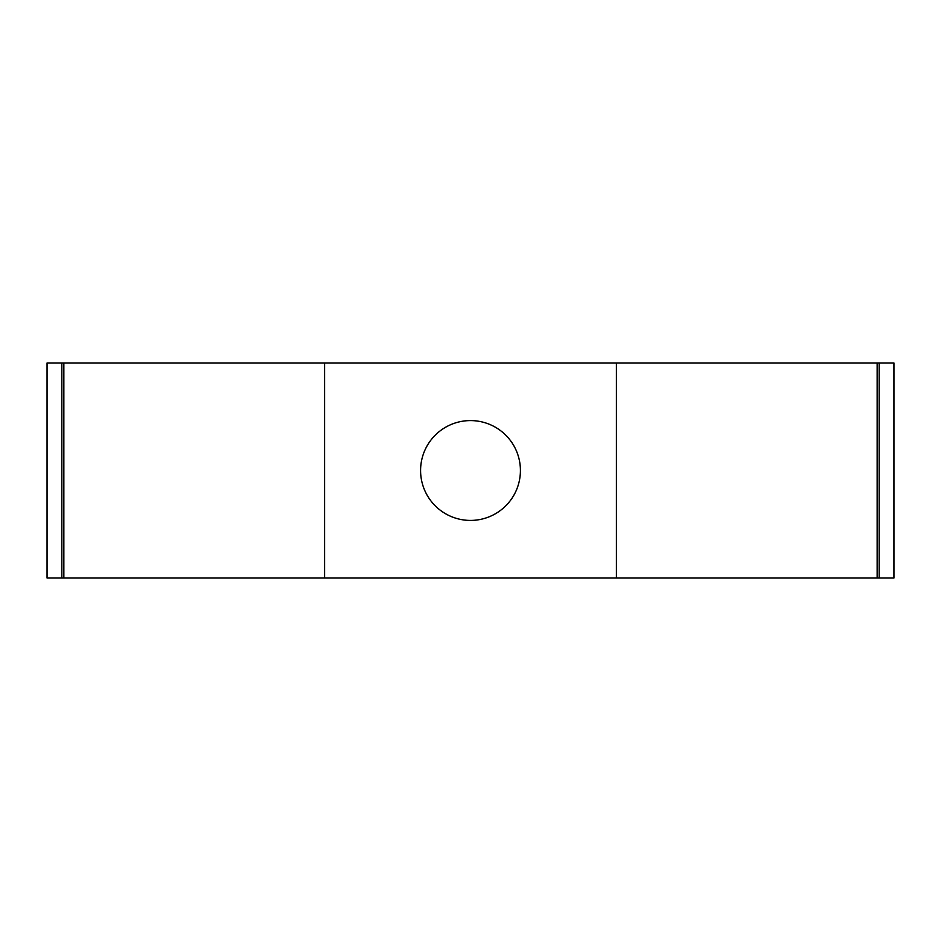 <?xml version="1.0" encoding="UTF-8"?>
<svg xmlns="http://www.w3.org/2000/svg" width="941" height="941" viewBox="0 0 941 941"><rect width="100%" height="100%" fill="white"/><g stroke="black" fill="none" stroke-linecap="round" stroke-linejoin="round"><path stroke-width="1.41" d="M877.153 578.021L616.414 578.021L616.414 362.979L893.95 362.979L893.95 578.021L877.153 578.021L877.153 362.979M616.414 362.979L324.586 362.979L324.586 578.021L616.414 578.021M324.586 578.021L47.05 578.021L47.05 362.979L324.586 362.979L324.586 578.021M470.5 520.42A49.92 49.92 0 0 0 513.727 445.54A49.92 49.92 0 0 0 427.273 445.54A49.92 49.92 0 0 0 470.5 520.42M61.835 578.021L61.835 362.979M879.165 578.021L879.165 362.979M63.847 578.021L63.847 362.979"/></g></svg>

